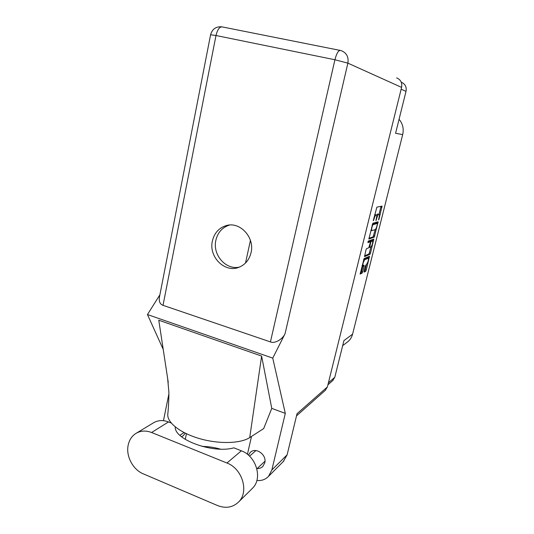 <?xml version="1.0" encoding="UTF-8"?>
<svg xmlns="http://www.w3.org/2000/svg" width="534" height="534" viewBox="0 0 534 534"><rect width="100%" height="100%" fill="white"/><g stroke="black" fill="none" stroke-linecap="round" stroke-linejoin="round"><path stroke-width="0.8" d="M364.622 259.758L363.053 263.115L362.966 265.745L364.115 265.311L364.081 266.279L362.686 271.879L362.099 273.134L360.156 274.069L364.075 258.589L369.515 256.267L366.244 270.131L365.677 271.365L364.175 272.106L364.148 271.159L365.536 265.598L366.698 264.09C368.046 262.087 368.594 260.118 368.326 258.196L364.622 259.758L363.601 259.457M367.953 241.895L367.966 242.616L370.296 241.795L370.262 242.81L368.747 247.796L366.551 248.65L365.964 249.905L364.568 256.62L369.942 254.344L370.503 253.123L373.8 239.112L368.367 241.028L367.953 241.895L369.121 241.475L370.242 241.795M368.954 239.005L374.241 237.169L378.132 221.79L372.879 223.225L368.874 238.978M379.013 217.672L378.599 219.941L379.027 219.107L382.05 206.111L376.884 207.139L373.253 220.635L374.06 218.947C374.674 216.697 375.289 215.396 375.916 215.035L376.483 214.942C376.857 215.282 376.817 216.417 376.363 218.353L375.949 220.655L376.77 218.246C377.378 216.03 377.985 214.741 378.593 214.394L379.147 214.301C379.507 214.635 379.46 215.756 379.013 217.672M401.241 82.209C405.159 83.865 406.754 86.915 406.027 91.347L395.574 133.293L402.689 134.601L352.58 334.171C351.799 337.154 350.284 339.617 348.014 341.566L346.926 342.394M352.58 334.171L343.929 340.619L334.791 377.284L332.669 380.649M399.065 119.296C402.763 123.694 403.971 128.794 402.689 134.601M250.426 240.387L245.52 263.008M376.637 215.122L377.885 213.987M376.423 214.922L375.208 214.621L376.35 214.928M374.714 214.748L375.208 214.621M379.04 214.274L380.996 206.311M368.861 238.324L373.126 236.856L375.195 229.64M376.79 223.272L377.064 222.071M377.391 224.167L377.384 223.439L372.805 224.741L371.984 227.264C371.544 229.173 371.504 230.294 371.871 230.621L375.175 229.647C375.782 229.26 376.39 227.971 376.984 225.789L377.391 224.167M372.358 224.233L376.27 223.139M372.725 239.479L372.372 240.927M370.863 246.975L369.401 252.809L370.503 253.123M364.488 255.853L368.834 254.03L369.401 252.809M370.976 246.928C372.331 244.946 372.872 242.963 372.599 240.988L371.243 241.428L370.676 242.656L369.702 247.409L370.976 246.928M372.552 240.974L371.35 240.674L372.465 240.988M369.775 241.648L371.35 240.674M368.273 258.182L367.065 257.882L368.173 258.202M363.627 259.37L367.065 257.882M360.163 273.208L360.984 272.807L361.571 271.546L363.007 265.758M368.073 258.122L368.42 256.721M364.121 271.265L365.149 269.81L366.564 264.15M171.227 423.008L168.51 421.933C162.75 419.791 157.53 420.218 152.851 423.202L136.724 432.954M151.583 432.5C145.628 430.244 140.248 430.651 135.442 433.728C131.611 436.391 129.181 440.243 128.147 445.289C125.817 456.163 132.946 469.666 143.299 473.858L217.418 505.504C225.775 508.728 232.871 507.52 238.718 501.887C249.265 491.674 242.249 468.538 226.937 463.011L151.583 432.5L168.51 421.933M257.194 468.532C259.437 468.638 261.32 467.931 262.841 466.422L264.751 462.871C267.08 454.781 255.673 446.664 250.239 452.465L248.45 455.162M251.047 252.662C254.958 237.43 239.953 221.25 226.222 225.595C218.92 227.878 214.314 233.011 212.392 240.988C208.44 256.961 225.108 273.428 239.232 267.167C245.373 264.544 249.311 259.704 251.047 252.662M239.379 267.113C225.849 270.271 212.352 254.718 215.863 240.28C217.765 232.397 222.331 227.317 229.553 225.041M251.794 488.944L252.655 488.089C262.861 478.197 256.146 456.023 241.361 450.809L233.852 447.832C213.373 453.92 174.004 439.562 175.279 426.946M396.635 77.877C400.694 79.606 402.342 82.777 401.588 87.382L327.389 386.943L297.031 413.696L287.125 454.821L283.267 461.563M181.5 436.712L183.175 435.811L185.271 433.174M163.457 420.672L168.871 393.992M185.251 439.369L186.439 433.735M256.867 480.473C261.52 480.934 265.398 479.565 268.502 476.381L271.853 469.987L285.296 413.389L271.766 408.37L263.689 428.575L249.718 437.586C240.727 443.534 219.381 444.248 200.103 438.774C180.799 433.348 167.302 422.861 167.763 414.651L167.85 413.743M251.514 436.432L247.416 454.307M168.25 382.451L158.778 320.213L261.62 356.065L249.718 437.586M271.766 408.37L261.62 356.065M285.296 413.389L272.754 358.12L147.464 314.546L159.893 294.815M163.224 349.396L147.464 314.546M327.389 386.943L325.239 390.381M272.754 358.12L285.076 333.65C282.666 339.33 274.616 343.889 270.431 341.907L163.017 305.321C160.113 304.28 158.892 301.703 159.352 297.578L159.432 297.158M202.092 446.417C208.187 446.484 214.308 447.392 220.442 449.134M406.027 91.347L401.134 89.198M328.403 382.831L334.791 377.284M377.458 214.087L378.593 214.394M376.417 218.152L376.77 218.246M376.029 219.714L376.383 219.808M374.768 214.728L375.916 215.035M373.693 218.847L374.06 218.947M373.299 220.429L373.666 220.522M380.889 206.878L382.01 207.179M378.679 219.013L379.027 219.107M373.126 236.856L374.241 237.169M376.977 222.524L378.092 222.825M373.693 235.648L374.801 235.961M372.265 224.594L372.805 224.741M372.038 225.502L372.398 225.602M371.624 227.164L371.984 227.264M372.652 239.806L373.767 240.113M368.834 254.03L369.942 254.344M370.129 241.114L371.243 241.428M370.316 242.556L370.676 242.656M369.388 246.308L369.735 246.401M369.107 247.222L369.675 247.382M362.966 265.952L364.081 266.279M361.571 271.546L362.686 271.879M360.984 272.807L362.099 273.134M368.373 256.921L369.475 257.241M365.149 269.81L366.244 270.131M364.582 271.038L365.677 271.365M270.431 341.907L334.918 59.755L216.003 35.511L163.017 305.321M271.853 469.987L287.125 454.821M401.588 87.382L347.874 63.139L285.076 333.65M221.857 26.84C216.016 26.36 212.258 28.996 210.583 34.77L216.003 35.511C217.445 29.557 219.527 26.693 222.244 26.92L340.078 50.39M334.918 59.755L347.874 63.139C348.789 57.085 346.659 52.953 341.48 50.757L340.365 50.45C338.369 50.383 336.553 53.48 334.918 59.755M241.361 450.809L226.937 463.011M370.836 230.334L371.871 230.621M369.174 241.475L370.276 241.789M369.101 247.235L369.702 247.409M362.085 265.485L362.966 265.745M348.014 341.566L342.681 345.638M333.049 380.315L327.916 384.807M179.918 435.317L184.023 432.547M256.874 468.832L264.977 461.196M250.239 452.465L250.66 452.098M229.507 225.048L226.222 225.595M167.649 378.513L168.851 391.782C169.018 394.699 168.651 406.147 167.763 414.651L167.763 414.651M325.627 390.04L296.503 415.886M210.583 34.77L159.352 297.578M283.901 460.935L268.502 476.381M249.552 456.176L255.899 450.569M252.655 488.089L238.718 501.887"/></g></svg>
